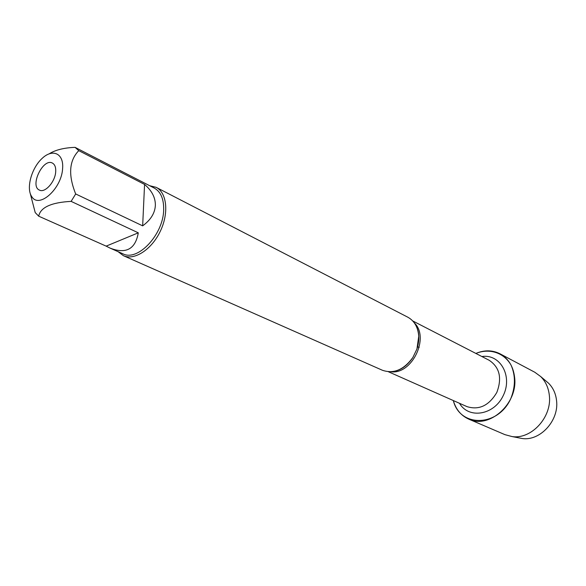 <?xml version="1.0" encoding="UTF-8"?>
<svg xmlns="http://www.w3.org/2000/svg" width="586" height="586" viewBox="0 0 586 586"><rect width="100%" height="100%" fill="white"/><g stroke="black" fill="none" stroke-linecap="round" stroke-linejoin="round"><path stroke-width="0.88" d="M123.397 255.686L382.387 370.257C393.66 374.102 403.827 369.832 412.881 357.46L416.946 348.963L418.748 336.261C418.03 327.193 414.375 320.835 407.79 317.187L156.118 187.322C166.937 192.669 169.09 213.099 160.271 231.324C151.606 249.614 134.348 260.755 123.397 255.686L118.086 251.672M475.876 353.431C489.435 347.959 503.997 352.604 511.102 365.188C515.673 375.736 515.512 387.016 510.611 399.022C497.499 427.37 459.717 427.326 453.322 400.553C455.871 409.394 461.006 415.584 468.727 419.115C489.061 429.274 517.907 403.813 514.655 377.75C513.402 366.587 508.516 358.595 499.99 353.79C492.401 349.996 484.358 349.879 475.876 353.431M149.664 185.703L156.118 187.322M55.699 171.764C55.956 167.325 54.857 164.432 52.396 163.069C43.093 157.759 29.483 186.194 39.46 190.106C44.997 193.248 55.201 181.799 55.699 171.764M62.614 168.424C63.896 153.422 52.674 148.324 42.111 158.41C31.483 168.094 25.909 188.428 31.761 196.618C38.954 209.099 61.75 188.641 62.614 168.424M138.296 232.825L106.161 246.135L110.058 248.105C125.997 254.28 135.41 249.189 138.296 232.825L71.126 201.379L75.682 193.959C68.079 175.009 69.111 160.571 78.773 150.646L75.067 147.35L140.53 181.03M75.067 147.35C64.035 147.782 55.45 149.913 49.305 153.752M30.282 193.622L35.219 212.593L38.698 216.183C40.485 207.363 51.29 202.426 71.126 201.379M38.698 216.183L106.161 246.135M142.662 225.852C150.683 219.977 154.916 213.179 155.356 205.466C155.532 197.753 151.935 190.743 144.566 184.422L142.662 225.852L75.682 193.959M144.566 184.422L78.773 150.646M140.662 181.074L154.301 188.091C160.718 191.703 163.846 198.881 163.677 209.627C163.538 234.422 137.739 261.876 122.855 253.782L110.058 248.105M499.99 353.79L534.798 372.242L540.666 376.527C545.61 381.435 548.503 387.727 549.338 395.404C552.159 417.078 531.29 439.749 511.937 436.541L504.927 434.651L468.727 419.115M518.727 437.845L521.994 438.475C539.948 441.448 559.198 420.602 556.553 400.597C555.762 393.514 553.074 387.69 548.481 383.141L545.947 380.995M414.361 322.93C429.904 337.441 412.031 374.784 390.979 371.773M388.408 371.751L466.991 406.625C479.077 410.354 489.017 405.622 496.825 392.422C502.209 378.058 499.66 367.349 489.178 360.28L412.727 320.938M481.904 356.537C500.114 353.644 512.918 376.022 503.279 395.513C494.145 415.24 468.683 419.298 459.512 403.307M419.166 347.491L417.613 346.736M416.536 326.739C419.451 332.973 419.591 340.378 416.946 348.963M395.308 371.077C401.996 369.444 407.849 364.902 412.881 357.46M548.481 383.141L540.666 376.527M521.994 438.475L511.937 436.541"/></g></svg>
